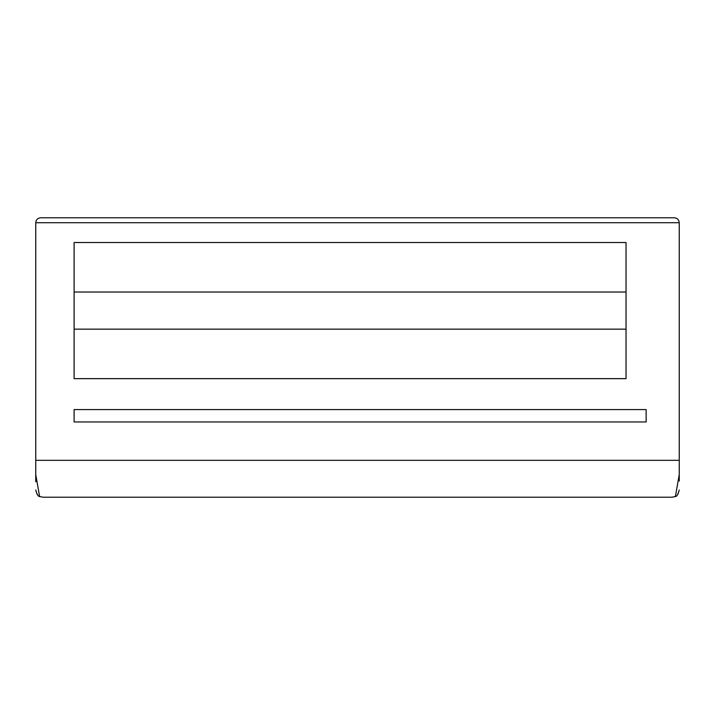 <?xml version="1.0" encoding="UTF-8"?>
<svg xmlns="http://www.w3.org/2000/svg" width="715" height="715" viewBox="0 0 715 715"><rect width="100%" height="100%" fill="white"/><g stroke="black" fill="none" stroke-linecap="round" stroke-linejoin="round"><path stroke-width="1.07" d="M35.75 222.722C36.063 219.737 37.716 218.093 40.701 217.78L674.299 217.78C677.284 218.093 678.937 219.737 679.25 222.722L679.25 481.025L679.25 460.326L35.75 460.326L35.75 222.722L679.25 222.722M35.83 481.785A7.427 5.175 180 0 1 35.75 481.025L35.75 460.326L35.75 474.563L39.593 496.532L43.177 497.22L671.823 497.22L675.407 496.532L679.25 474.563L679.25 460.326M74.11 421.966L646.137 421.966L646.137 409.588L74.11 409.588L74.11 421.966M74.11 242.528L74.11 378.655L626.036 378.655L626.036 242.528L74.11 242.528M626.036 329.15L74.11 329.15M74.11 292.024L626.036 292.024M677.936 494.244L679.25 490.025C678.043 494.405 676.765 496.576 675.407 496.532M39.593 496.532C38.235 496.576 36.957 494.405 35.75 490.025L37.064 494.244"/></g></svg>
